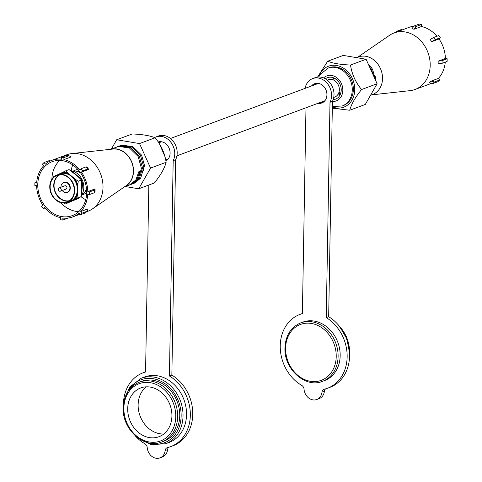 <?xml version="1.0" encoding="UTF-8"?>
<svg xmlns="http://www.w3.org/2000/svg" width="482" height="482" viewBox="0 0 482 482"><rect width="100%" height="100%" fill="white"/><g stroke="black" fill="none" stroke-linecap="round" stroke-linejoin="round"><path stroke-width="0.72" d="M327.278 80.108L328.254 79.747A9.254 7.646 69.6 0 1 331.64 79.44A9.254 7.646 69.6 0 1 339.177 87.724A9.254 7.646 69.6 0 1 334.707 97.087L333.731 97.454M72.788 164.934A24.395 20.154 -110.4 0 0 71.125 170.712M86.646 192.734A28.781 23.775 -110.4 0 0 52.17 161.681A28.781 23.775 -110.4 0 0 37.771 184.576A28.781 23.775 -110.4 0 0 72.252 215.629A28.781 23.775 -110.4 0 0 86.646 192.734M59.744 160.44A28.781 23.775 -110.4 0 0 51.893 179.184M86.573 211.761L87.929 211.255A30.155 24.907 -110.4 0 0 92.46 208.893L126.417 185.516A19.876 16.418 -110.4 0 0 133.369 171.261A19.876 16.418 -110.4 0 0 112.842 149.046L71.866 153.559A30.155 24.907 -110.4 0 0 66.89 154.74L51.688 160.398A30.155 24.907 -110.4 0 0 45.326 164.169L44.097 162.53L42.422 164.133L43.645 165.778A30.155 24.907 -110.4 0 0 36.656 183.058L34.885 182.762L34.843 185.425L36.614 185.721A30.155 24.907 -110.4 0 0 42.958 205.224L41.681 206.447L43.296 208.604L44.573 207.381A30.155 24.907 -110.4 0 0 60.533 217.683L60.503 219.714L62.829 220.099L62.865 218.075A30.155 24.907 -110.4 0 0 72.728 216.912A30.155 24.907 -110.4 0 0 79.09 213.14L80.319 214.779L82 213.177L80.771 211.532A30.155 24.907 -110.4 0 0 87.76 194.252L89.532 194.547L89.58 191.89L87.808 191.595A30.155 24.907 -110.4 0 0 81.458 172.086L88.73 169.381L87.121 167.224L86.194 166.82L81.127 168.706L79.849 169.929A30.155 24.907 -110.4 0 0 63.883 159.626L71.155 156.921L68.986 155.716L63.919 157.602L63.883 159.626M92.46 208.893A30.155 24.907 -110.4 0 0 103.009 187.269A30.155 24.907 -110.4 0 0 71.866 153.559M130.598 184.516L131.158 184.359M124.434 186.877L129.417 185.028L135.797 180.039L138.876 171.622L139.967 171.218L136.882 179.635L130.501 184.624L131.827 184.13L138.207 179.141L141.419 168.345L138.129 156.463L129.501 148.064L118.741 146.401L110.45 149.312M124.621 186.751A20.045 16.557 -110.4 0 0 133.514 171.285A20.045 16.557 -110.4 0 0 110.673 149.281M130.501 184.624L129.953 184.811M132.912 183.726L134.237 183.232L140.624 178.244L143.829 167.447L140.539 155.559L131.911 147.167L121.151 145.504L119.048 146.106L117.722 146.6L119.825 145.998L130.586 147.661L139.214 156.054L142.503 167.941L139.298 178.738L132.363 183.913M118.427 146.468L118.946 146.209M119.596 145.919L122.241 145.1L132.996 146.763L141.624 155.156L144.919 167.043M118.391 146.371L117.861 146.612M117.18 146.817L117.722 146.6M89.532 194.547L94.599 192.661L95.032 191.547L95.081 188.884L94.647 190.004L89.58 191.89M80.771 211.532L88.043 208.827L87.067 211.291L82 213.177M63.919 157.602L61.594 157.21L61.557 159.235A30.155 24.907 -110.4 0 0 51.688 160.398M87.808 191.595L95.081 188.884M88.73 169.381L87.802 168.977L82.735 170.863L81.458 172.086M82.735 170.863L81.127 168.706M60.599 202.573A28.781 23.775 -110.4 0 0 78.789 211.616M81.06 196.71A24.395 20.154 -110.4 0 0 85.724 199.687M68.016 218.063L62.829 220.099M87.067 211.291L85.386 212.893L80.319 214.779M94.599 192.661L94.647 190.004M87.802 168.977L86.194 166.82M68.986 155.716L66.661 155.325L61.594 157.21M50.381 160.934L49.164 160.645L44.097 162.53M36.728 182.076L34.885 182.762M45.043 207.953L43.296 208.604M116.692 139.756L132.273 133.96C142.238 134.358 149.848 135.629 155.114 137.768C161.115 145.022 164.79 153.192 166.139 162.283C164.567 168.272 160.633 175.171 154.324 182.979L138.744 188.781L150.559 168.079L139.533 143.57L116.692 139.756L111.45 148.938M155.114 137.768L139.533 143.57M166.139 162.283L150.559 168.079M125.338 186.546L138.744 188.781M143.534 171.032A19.19 15.852 -110.4 0 0 144.01 166.989M62.497 172.369A15.557 12.851 69.6 0 1 65.365 172.49A15.557 12.851 69.6 0 1 68.221 173.321L65.775 170.815L57.876 174.623M59.997 174.737A13.876 11.466 -110.4 0 0 54.406 188.992A13.876 11.466 -110.4 0 0 65.594 200.771A13.876 11.466 -110.4 0 0 69.637 200.633M59.605 174.773A14.225 11.755 -110.4 0 0 58.352 175.797M63.678 203.036L65.197 204.055L69.498 201.916L69.312 201.663M62.449 174.858A14.219 11.749 -110.4 0 0 57.25 175.328A14.219 11.749 -110.4 0 0 50.381 189.721A14.219 11.749 -110.4 0 0 61.967 202.452A14.219 11.749 -110.4 0 0 67.173 201.982A14.219 11.749 -110.4 0 0 74.041 187.588A14.219 11.749 -110.4 0 0 62.449 174.858M68.914 201.127A14.219 11.749 69.6 0 1 65.588 201.102A14.219 11.749 69.6 0 1 54.237 189.516A14.219 11.749 69.6 0 1 59.123 174.833M82.048 194.704A12.779 10.556 -110.4 0 0 83.832 194.246A12.779 10.556 -110.4 0 0 86.652 192.541M84.995 191.697A11.062 9.14 -110.4 0 0 86.591 190.197M79.65 171.55A11.062 9.14 -110.4 0 0 79.56 171.532A11.062 9.14 -110.4 0 0 77.457 171.453M61.961 202.886A14.665 12.116 -110.4 0 0 67.323 202.398A14.665 12.116 -110.4 0 0 74.409 187.552A14.665 12.116 -110.4 0 0 62.455 174.43A14.665 12.116 -110.4 0 0 57.093 174.912A14.665 12.116 -110.4 0 0 50.008 189.757A14.665 12.116 -110.4 0 0 61.961 202.886M67.323 202.398L72.505 200.054A14.665 12.116 -110.4 0 0 77.192 191.842L77.265 187.558A14.665 12.116 -110.4 0 0 72.89 177.834L68.221 173.321M74.24 173.412A14.972 12.369 69.6 0 1 77.174 175.87L69.089 169.58L65.775 170.815M81.82 186.197A14.972 12.369 69.6 0 1 81.753 190.119L81.536 179.991L78.229 181.226L75.011 179.003A15.557 12.851 69.6 0 1 77.777 185.142L78.229 181.226M76.777 198.843A14.972 12.369 69.6 0 1 74.415 200.09A14.972 12.369 69.6 0 1 73.77 200.307L81.247 196.614L77.939 197.849L77.62 194.216A15.557 12.851 69.6 0 1 74.656 199.403L77.939 197.849M81.94 194.77A12.779 10.556 -110.4 0 0 86.417 188.281M80.771 173.11A12.779 10.556 -110.4 0 0 76.15 171.146A12.779 10.556 -110.4 0 0 73.137 171.128M67.486 192.3A5.26 4.344 -110.4 0 0 67.667 192.24A5.26 4.344 -110.4 0 0 70.203 186.914A5.26 4.344 -110.4 0 0 65.92 182.202A5.26 4.344 -110.4 0 0 63.992 182.377A5.26 4.344 -110.4 0 0 63.817 182.449M77.62 194.216L77.777 185.142M75.011 179.003L69.974 174.791A15.008 12.399 69.6 0 0 60.702 173.243L60.624 173.634L57.093 174.912M67.751 202.241A15.008 12.399 69.6 0 0 69.498 201.916L74.656 199.403M67.703 202.789A15.557 12.851 69.6 0 1 65.944 202.802M81.536 179.991L77.174 175.87M81.247 196.614L81.753 190.119M65.197 204.055L73.77 200.307M54.761 176.147L53.032 177.027L52.93 177.804M78.162 169.736A12.779 10.556 -110.4 0 0 74.915 170.291A12.779 10.556 -110.4 0 0 73.264 171.11M77.265 187.558L77.735 187.486A15.008 12.399 69.6 0 0 73.258 177.539L72.89 177.834M72.505 200.054L72.86 200.277A15.008 12.399 69.6 0 0 77.656 191.872L77.192 191.842M67.703 200.904A14.225 11.755 -110.4 0 0 69.318 200.861M59.744 191.264A1.753 1.446 -110.4 0 0 60.383 191.203A1.753 1.446 -110.4 0 0 61.232 189.432A1.753 1.446 -110.4 0 0 59.804 187.86A1.753 1.446 -110.4 0 0 59.159 187.92A1.753 1.446 -110.4 0 0 58.316 189.697A1.753 1.446 -110.4 0 0 59.744 191.264M60.383 191.203L66.082 189.083A1.753 1.446 -110.4 0 0 66.932 187.311A1.753 1.446 -110.4 0 0 65.504 185.739A1.753 1.446 -110.4 0 0 64.859 185.799L59.159 187.92M62.244 190.517A5.26 4.344 -110.4 0 0 65.383 192.547A5.26 4.344 -110.4 0 0 67.305 192.372A5.26 4.344 -110.4 0 0 69.848 187.046A5.26 4.344 -110.4 0 0 65.564 182.335A5.26 4.344 -110.4 0 0 63.636 182.509A5.26 4.344 -110.4 0 0 61.021 187.227M67.305 192.372L67.667 192.24A5.26 4.344 -110.4 0 0 70.203 186.914A5.26 4.344 -110.4 0 0 65.92 182.202A5.26 4.344 -110.4 0 0 63.992 182.377L63.636 182.509M171.923 416.032A26.04 21.515 -110.4 0 0 140.732 387.938A26.04 21.515 -110.4 0 0 127.706 408.652A26.04 21.515 -110.4 0 0 158.903 436.746A26.04 21.515 -110.4 0 0 171.923 416.032M146.251 386.823A26.04 21.515 -110.4 0 0 138.129 404.772A26.04 21.515 -110.4 0 0 163.802 433.975M161.681 442L163.778 441.217A31.933 26.383 -110.4 0 0 179.75 415.815A31.933 26.383 -110.4 0 0 141.497 381.364L139.4 382.142A31.933 26.383 69.6 0 1 177.653 416.593A31.933 26.383 69.6 0 1 161.681 442C144.275 449.447 122.018 429.366 123.223 407.718C123.874 395.041 129.272 386.516 139.4 382.142M165.555 443.777L169.068 442.47A34.951 28.872 -110.4 0 0 186.546 414.665A34.951 28.872 -110.4 0 0 144.678 376.96L141.172 378.268A34.951 28.872 69.6 0 1 183.033 415.972A34.951 28.872 69.6 0 1 165.555 443.777L150.842 444.609L136.816 437.114M165.91 160.94A10.279 8.489 -110.4 0 0 170.104 153.198A10.279 8.489 -110.4 0 0 158.235 141.955M159.042 141.768A10.279 8.489 -110.4 0 0 158.403 142.202M134.888 435.445A39.404 32.553 -110.4 0 0 144.986 443.832A4.109 3.398 69.6 0 1 147.221 447.549A10.622 8.772 -110.4 0 0 159.91 457.9A10.622 8.772 -110.4 0 0 165.151 450.543A4.109 3.398 69.6 0 1 167.182 447.694A4.109 3.398 69.6 0 1 167.507 447.591A39.404 32.553 -110.4 0 0 170.622 446.645A39.404 32.553 -110.4 0 0 190.33 415.297A39.404 32.553 -110.4 0 0 169.423 375.984L171.851 375.08L175.611 159.759A15.761 13.02 -110.4 0 0 177.183 153.071A15.761 13.02 -110.4 0 0 158.301 136.063L155.879 136.966A15.761 13.02 -110.4 0 0 154.565 137.557M170.622 446.645L173.044 445.742A39.404 32.553 -110.4 0 0 192.752 414.393A39.404 32.553 -110.4 0 0 171.851 375.08M169.423 375.984L173.183 160.663A15.761 13.02 -110.4 0 0 174.761 153.975A15.761 13.02 -110.4 0 0 155.879 136.966M148.836 185.028L145.57 372.008A39.404 32.553 -110.4 0 0 143.124 372.785A39.404 32.553 -110.4 0 0 123.41 404.621M159.91 457.9L162.338 456.996A10.622 8.772 -110.4 0 0 167.579 449.64A4.109 3.398 69.6 0 1 168.808 447.248M145.57 371.875A39.404 32.553 -110.4 0 0 145.552 371.881L143.124 372.785M173.183 160.663L175.611 159.759M357.566 57.322L389.54 35.306A30.155 24.907 69.6 0 1 394.071 32.945A30.155 24.907 69.6 0 1 430.191 65.474A30.155 24.907 69.6 0 1 415.11 89.459A30.155 24.907 69.6 0 1 410.134 90.64L371.55 94.888M356.662 57.653L358.512 56.966A20.045 16.557 69.6 0 1 382.521 78.59A20.045 16.557 69.6 0 1 372.496 94.538L370.55 95.261M374.556 88.242L372.05 92.628M374.412 77.704L371.447 69.607L369.483 66.751M335.062 78.548L333.176 79.247M333.496 78.409L334.273 78.12M375.189 79.44A11.652 9.622 -110.4 0 0 375.394 77.403A11.652 9.622 -110.4 0 0 375.388 76.71M371.538 67.643A11.652 9.622 -110.4 0 0 368.983 65.648M431.619 83.266A30.155 24.907 69.6 0 1 430.312 83.802L415.11 89.459M431.083 81.127L429.402 82.735L432.836 83.555L437.903 81.669L439.578 80.066L438.355 78.421L431.083 81.127L434.511 81.952L439.578 80.066M445.272 62.124A30.155 24.907 69.6 0 1 438.355 78.421M438.15 62.509L438.072 63.847L442.048 63.323L447.115 61.437L447.157 58.774L445.386 58.479L438.114 61.19L438.15 62.509M439.042 38.976L431.77 41.681L430.155 39.524L433.637 37.482L438.704 35.596L440.319 37.753L439.042 38.976A30.155 24.907 69.6 0 1 445.386 58.479M421.467 26.516L414.195 29.221L411.863 28.83L414.104 25.986L419.171 24.1L421.497 24.486L421.467 26.516A30.155 24.907 69.6 0 1 436.957 36.246M394.071 32.945L409.272 27.287A30.155 24.907 69.6 0 1 413.984 26.136M340.437 94.123L339.292 94.544M338.515 94.098L340.732 93.273M336.068 79.229L336.273 79.687M340.647 91.954L341.033 92.014M340.202 94.665L339.87 94.821M368.14 63.769L372.532 69.203L375.821 80.849M334.201 78.084L333.526 78.337M396.288 32.119L396.614 31.306L401.681 29.42L402.084 29.962M395.427 32.439L396.614 31.306M414.195 29.221L416.43 26.377L421.497 24.486M414.104 25.986L416.43 26.377M431.77 41.681L435.252 39.638L440.319 37.753M433.637 37.482L435.252 39.638M438.114 61.19L442.09 60.66L447.157 58.774M442.09 60.66L442.048 63.323M434.511 81.952L432.836 83.555M318.735 76.909A21.859 18.057 69.6 0 1 339.581 66.251A21.859 18.057 69.6 0 1 354.746 89.76A21.859 18.057 69.6 0 1 332.333 106.914M332.309 108.143L349.727 110.239C351.3 104.251 355.24 97.352 361.548 89.538L377.123 83.741L365.308 104.443L349.727 110.239M353.348 89.532A20.214 16.701 69.6 0 1 343.238 105.612L342.154 106.016A20.214 16.701 69.6 0 0 352.264 89.935A20.214 16.701 69.6 0 0 328.049 68.125L329.134 67.721A20.214 16.701 69.6 0 1 353.348 89.532M333.152 99.66A11.478 9.483 -110.4 0 0 335.484 99.178A11.478 9.483 -110.4 0 0 341.226 90.044A11.478 9.483 -110.4 0 0 327.477 77.662A11.478 9.483 -110.4 0 0 325.392 78.819M333.737 77.879A11.478 9.483 -110.4 0 0 333.008 79.807M338.268 93.936A11.478 9.483 -110.4 0 0 340.081 94.912M361.548 89.538C355.541 82.289 351.866 74.114 350.516 65.028L366.097 59.232L377.123 83.741M350.516 65.028C340.551 64.63 332.942 63.359 327.676 61.22L343.256 55.418L366.097 59.232M327.676 61.22L317.554 77.09M370.001 65.672A8.092 6.688 -110.4 0 0 369.58 66.016M322.512 381.328L324.573 380.557A31.179 25.757 -110.4 0 0 340.165 355.752A31.179 25.757 -110.4 0 0 302.817 322.115L300.756 322.88A31.179 25.757 69.6 0 1 338.105 356.523A31.179 25.757 69.6 0 1 322.512 381.328C305.51 388.6 283.784 368.989 284.952 347.859C285.591 335.478 290.863 327.151 300.756 322.88M313.927 85.079A10.279 8.489 69.6 0 1 315.867 83.392M311.505 85.983A10.279 8.489 69.6 0 1 314.613 83.729A10.279 8.489 69.6 0 1 326.929 94.815A10.279 8.489 69.6 0 1 321.783 102.997A10.279 8.489 69.6 0 1 317.957 103.323M305.094 88.369A15.761 13.02 69.6 0 1 312.697 78.59A15.761 13.02 69.6 0 1 331.58 95.593A15.761 13.02 69.6 0 1 330.007 102.286L326.248 317.608A39.404 32.553 69.6 0 1 347.148 355.409A39.404 32.553 69.6 0 1 327.441 388.263A39.404 32.553 69.6 0 1 324.332 389.215A4.109 3.398 -110.4 0 0 324.006 389.311A4.109 3.398 -110.4 0 0 321.976 392.161A10.622 8.772 69.6 0 1 316.734 399.524A10.622 8.772 69.6 0 1 304.04 389.173A4.109 3.398 -110.4 0 0 301.804 385.455A39.404 32.553 69.6 0 1 280.241 345.757A39.404 32.553 69.6 0 1 299.949 314.409L302.371 313.505A39.404 32.553 69.6 0 1 302.395 313.499M299.949 314.409A39.404 32.553 69.6 0 1 302.389 313.625L305.986 107.781M312.697 78.59L315.126 77.686A15.761 13.02 69.6 0 1 334.008 94.689A15.761 13.02 69.6 0 1 332.429 101.383L330.007 102.286M332.429 101.383L328.67 316.704A39.404 32.553 69.6 0 1 349.577 354.505A39.404 32.553 69.6 0 1 329.869 387.365L327.441 388.263M325.633 388.866A4.109 3.398 -110.4 0 0 324.398 391.257A10.622 8.772 69.6 0 1 319.156 398.62L316.734 399.524M322.958 102.431A10.279 8.489 69.6 0 1 320.379 102.419M328.67 316.704L326.248 317.608M79.614 197.445L76.319 199.379A14.972 12.369 -110.4 0 0 79.47 197.518M81.41 195.349A14.972 12.369 -110.4 0 0 82.47 180.479A14.972 12.369 -110.4 0 0 71.348 170.821A14.972 12.369 -110.4 0 0 70.794 170.742M69.679 175.147A14.665 12.116 -110.4 0 0 65.166 173.418A14.665 12.116 -110.4 0 0 60.624 173.634M123.868 408.013A30.565 25.251 -110.4 0 0 149.3 441.994A30.565 25.251 -110.4 0 0 175.767 416.671A30.565 25.251 -110.4 0 0 150.336 382.69A30.565 25.251 -110.4 0 0 123.868 408.013M146.401 442.271A33.577 27.739 -110.4 0 0 181.148 416.044A33.577 27.739 -110.4 0 0 160.018 380.798A33.577 27.739 -110.4 0 0 127.664 391.932M165.151 450.543L167.579 449.64M332.429 101.509A13.363 11.038 -110.4 0 0 342.829 90.309A13.363 11.038 -110.4 0 0 336.014 77.15A13.363 11.038 -110.4 0 0 323.591 77.933M285.597 348.149A29.812 24.624 -110.4 0 0 310.402 381.298A29.812 24.624 -110.4 0 0 336.219 356.596A29.812 24.624 -110.4 0 0 311.414 323.452A29.812 24.624 -110.4 0 0 285.597 348.149M349.546 353.408A31.933 26.383 -110.4 0 0 349.564 352.601A31.933 26.383 -110.4 0 0 339.461 326.326M324.398 391.257L321.976 392.161M348.57 345.763A34.951 28.872 -110.4 0 0 343.726 332.749M341.069 91.797L338.84 92.622M324.892 100.738L176.906 155.831M168.073 159.12L165.736 159.988M318.439 83.398L170.453 138.491M161.621 141.78L158.813 142.823M336.526 79.59L334.297 80.422M121.458 145.209L120.132 145.703M79.916 214.237L72.728 216.912M165.013 156.795L159.464 143.829M81.386 195.565L82.916 180.617L71.655 170.785L70.685 170.664M86.633 193.204L83.832 194.246M76.319 199.379L74.415 200.09M77.716 169.242L74.915 170.291M141.172 378.268L129.495 387.257L123.784 402.102M323.404 101.298L323.886 101.768M332.339 106.498L342.154 106.016M316.951 83.952L317.005 83.284M318.686 77.006L320 74.632L328.049 68.125M369.477 65.944L369.827 65.468M349.583 355.523L349.775 352.426L346.811 337.298L338.105 324.699M339.834 326.802L346.913 338.973L349.516 352.806"/></g></svg>
